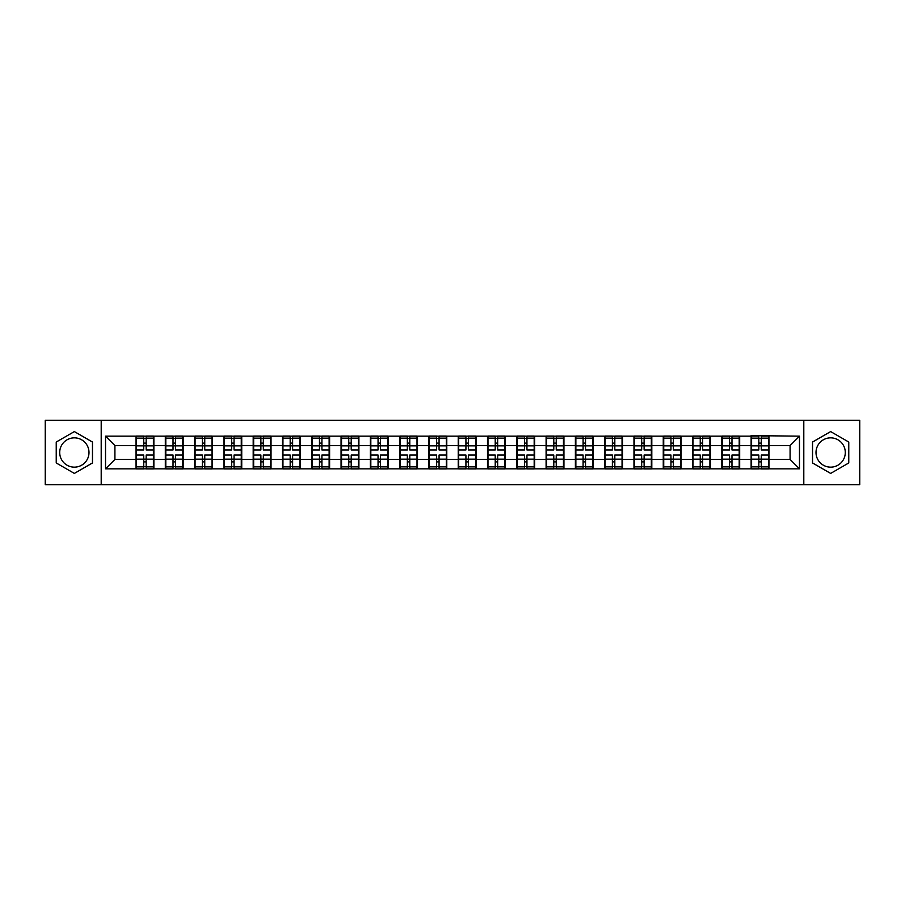 <?xml version="1.0" encoding="UTF-8"?>
<svg xmlns="http://www.w3.org/2000/svg" width="905" height="905" viewBox="0 0 905 905"><rect width="100%" height="100%" fill="white"/><g stroke="black" fill="none" stroke-linecap="round" stroke-linejoin="round"><path stroke-width="1.36" d="M830.643 437.85A14.65 14.65 0 0 0 816.005 452.5A14.65 14.65 0 0 0 830.643 467.15A14.65 14.65 0 0 0 845.293 452.5A14.65 14.65 0 0 0 830.643 437.85M74.357 467.15A14.65 14.65 0 0 1 59.707 452.5A14.65 14.65 0 0 1 74.357 437.85A14.65 14.65 0 0 1 88.995 452.5A14.65 14.65 0 0 1 74.357 467.15M803.798 484.695L859.75 484.695L859.75 420.305L803.798 420.305L803.798 484.695L101.202 484.695L101.202 420.305L45.25 420.305L45.25 484.695L101.202 484.695M803.798 420.305L101.202 420.305M790.088 459.446L790.088 445.554L768.967 445.554L768.967 459.446L790.088 459.446L799.477 468.835L799.477 436.165L751.127 435.599L751.127 445.554L739.679 445.554L739.679 459.446L751.127 459.446L751.127 445.554M799.477 468.835L105.523 468.835L105.523 436.165L136.033 436.165L136.033 445.554L114.912 445.554L114.912 459.446L136.033 459.446L136.033 445.554M751.127 436.165L136.033 436.165M751.127 459.446L751.127 468.835M739.679 459.446L739.679 468.835M739.679 436.165L739.679 445.554M710.391 459.446L721.839 459.446L721.839 445.554L710.391 445.554L710.391 468.835M721.839 459.446L721.839 468.835M721.839 436.165L721.839 445.554M710.391 436.165L710.391 445.554M681.092 459.446L692.551 459.446L692.551 445.554L681.092 445.554L681.092 468.835M692.551 459.446L692.551 468.835M692.551 436.165L692.551 445.554M681.092 436.165L681.092 445.554M651.804 459.446L663.263 459.446L663.263 445.554L651.804 445.554L651.804 468.835M663.263 459.446L663.263 468.835M663.263 436.165L663.263 445.554M651.804 436.165L651.804 445.554M622.516 459.446L633.964 459.446L633.964 445.554L622.516 445.554L622.516 468.835M633.964 459.446L633.964 468.835M633.964 436.165L633.964 445.554M622.516 436.165L622.516 445.554M593.228 459.446L604.676 459.446L604.676 445.554L593.228 445.554L593.228 468.835M604.676 459.446L604.676 468.835M604.676 436.165L604.676 445.554M593.228 436.165L593.228 445.554M563.939 459.446L575.388 459.446L575.388 445.554L563.939 445.554L563.939 468.835M575.388 459.446L575.388 468.835M575.388 436.165L575.388 445.554M563.939 436.165L563.939 445.554M534.64 459.446L546.1 459.446L546.1 445.554L534.64 445.554L534.64 468.835M546.1 459.446L546.1 468.835M546.1 436.165L546.1 445.554M534.64 436.165L534.64 445.554M505.352 459.446L516.812 459.446L516.812 445.554L505.352 445.554L505.352 468.835M516.812 459.446L516.812 468.835M516.812 436.165L516.812 445.554M505.352 436.165L505.352 445.554M476.064 459.446L487.512 459.446L487.512 445.554L476.064 445.554L476.064 468.835M487.512 459.446L487.512 468.835M487.512 436.165L487.512 445.554M476.064 436.165L476.064 445.554M446.776 459.446L458.224 459.446L458.224 445.554L446.776 445.554L446.776 468.835M458.224 459.446L458.224 468.835M458.224 436.165L458.224 445.554M446.776 436.165L446.776 445.554M417.488 459.446L428.936 459.446L428.936 445.554L417.488 445.554L417.488 468.835M428.936 459.446L428.936 468.835M428.936 436.165L428.936 445.554M417.488 436.165L417.488 445.554M388.188 459.446L399.648 459.446L399.648 445.554L388.188 445.554L388.188 468.835M399.648 459.446L399.648 468.835M399.648 436.165L399.648 445.554M388.188 436.165L388.188 445.554M358.9 459.446L370.36 459.446L370.36 445.554L358.9 445.554L358.9 468.835M370.36 459.446L370.36 468.835M370.36 436.165L370.36 445.554M358.9 436.165L358.9 445.554M329.612 459.446L341.061 459.446L341.061 445.554L329.612 445.554L329.612 468.835M341.061 459.446L341.061 468.835M341.061 436.165L341.061 445.554M329.612 436.165L329.612 445.554M300.324 459.446L311.773 459.446L311.773 445.554L300.324 445.554L300.324 468.835M311.773 459.446L311.773 468.835M311.773 436.165L311.773 445.554M300.324 436.165L300.324 445.554M271.036 459.446L282.484 459.446L282.484 445.554L271.036 445.554L271.036 468.835M282.484 459.446L282.484 468.835M282.484 436.165L282.484 445.554M271.036 436.165L271.036 445.554M241.737 459.446L253.196 459.446L253.196 445.554L241.737 445.554L241.737 468.835M253.196 459.446L253.196 468.835M253.196 436.165L253.196 445.554M241.737 436.165L241.737 445.554M212.449 459.446L223.908 459.446L223.908 445.554L212.449 445.554L212.449 468.835M223.908 459.446L223.908 468.835M223.908 436.165L223.908 445.554M212.449 436.165L212.449 445.554M183.161 459.446L194.609 459.446L194.609 445.554L183.161 445.554L183.161 468.835M194.609 459.446L194.609 468.835M194.609 436.165L194.609 445.554M183.161 436.165L183.161 445.554M153.873 459.446L165.321 459.446L165.321 445.554L153.873 445.554L153.873 468.835M165.321 459.446L165.321 468.835M165.321 436.165L165.321 445.554M153.873 436.165L153.873 445.554M136.033 459.446L136.033 468.835M114.912 459.446L105.523 468.835M105.523 436.165L114.912 445.554M768.967 459.446L768.967 468.835M768.967 436.165L768.967 445.554M799.477 436.165L790.088 445.554M74.357 431.583L56.234 442.036L56.234 462.964L74.357 473.417L92.468 462.964L92.468 442.036L74.357 431.583M812.532 462.964L830.643 473.417L848.766 462.964L848.766 442.036L830.643 431.583L812.532 442.036L812.532 462.964M153.398 455.034L153.398 468.926L146.169 468.926L146.169 455.034L153.398 455.034L153.398 436.074L146.169 436.074L146.169 438.133L153.398 438.133M136.497 445.848L143.725 445.848L143.725 436.074L136.497 436.074L136.497 455.034L143.725 455.034L143.725 468.926L136.497 468.926L136.497 466.867L143.725 466.867M143.725 443.122L146.169 443.122M146.169 438.416L143.725 438.416M143.725 445.86L146.169 445.86M143.725 445.848L143.725 449.966L136.497 449.966M136.497 438.133L143.725 438.133M143.725 459.14L146.169 459.14M143.725 466.584L146.169 466.584M143.725 461.878L146.169 461.878M136.497 455.034L136.497 466.867M146.169 466.867L153.398 466.867M146.169 438.133L146.169 449.966L153.398 449.966M182.686 455.034L182.686 468.926L175.457 468.926L175.457 455.034L182.686 455.034L182.686 436.074L175.457 436.074L175.457 438.133L182.686 438.133M165.796 445.848L173.025 445.848L173.025 436.074L165.796 436.074L165.796 455.034L173.025 455.034L173.025 468.926L165.796 468.926L165.796 466.867L173.025 466.867M173.025 443.122L175.457 443.122M175.457 438.416L173.025 438.416M173.025 445.86L175.457 445.86M173.025 445.848L173.025 449.966L165.796 449.966M165.796 438.133L173.025 438.133M173.025 459.14L175.457 459.14M173.025 466.584L175.457 466.584M173.025 461.878L175.457 461.878M165.796 455.034L165.796 466.867M175.457 466.867L182.686 466.867M175.457 438.133L175.457 449.966L182.686 449.966M211.985 455.034L211.985 468.926L204.756 468.926L204.756 455.034L211.985 455.034L211.985 436.074L204.756 436.074L204.756 438.133L211.985 438.133M195.084 445.848L202.313 445.848L202.313 436.074L195.084 436.074L195.084 455.034L202.313 455.034L202.313 468.926L195.084 468.926L195.084 466.867L202.313 466.867M202.313 443.122L204.756 443.122M204.756 438.416L202.313 438.416M202.313 445.86L204.756 445.86M202.313 445.848L202.313 449.966L195.084 449.966M195.084 438.133L202.313 438.133M202.313 459.14L204.756 459.14M202.313 466.584L204.756 466.584M202.313 461.878L204.756 461.878M195.084 455.034L195.084 466.867M204.756 466.867L211.985 466.867M204.756 438.133L204.756 449.966L211.985 449.966M241.273 455.034L241.273 468.926L234.044 468.926L234.044 455.034L241.273 455.034L241.273 436.074L234.044 436.074L234.044 438.133L241.273 438.133M224.372 445.848L231.601 445.848L231.601 436.074L224.372 436.074L224.372 455.034L231.601 455.034L231.601 468.926L224.372 468.926L224.372 466.867L231.601 466.867M231.601 443.122L234.044 443.122M234.044 438.416L231.601 438.416M231.601 445.86L234.044 445.86M231.601 445.848L231.601 449.966L224.372 449.966M224.372 438.133L231.601 438.133M231.601 459.14L234.044 459.14M231.601 466.584L234.044 466.584M231.601 461.878L234.044 461.878M224.372 455.034L224.372 466.867M234.044 466.867L241.273 466.867M234.044 438.133L234.044 449.966L241.273 449.966M270.561 455.034L270.561 468.926L263.332 468.926L263.332 455.034L270.561 455.034L270.561 436.074L263.332 436.074L263.332 438.133L270.561 438.133M253.66 445.848L260.889 445.848L260.889 436.074L253.66 436.074L253.66 455.034L260.889 455.034L260.889 468.926L253.66 468.926L253.66 466.867L260.889 466.867M260.889 443.122L263.332 443.122M263.332 438.416L260.889 438.416M260.889 445.86L263.332 445.86M260.889 445.848L260.889 449.966L253.66 449.966M253.66 438.133L260.889 438.133M260.889 459.14L263.332 459.14M260.889 466.584L263.332 466.584M260.889 461.878L263.332 461.878M253.66 455.034L253.66 466.867M263.332 466.867L270.561 466.867M263.332 438.133L263.332 449.966L270.561 449.966M299.849 455.034L299.849 468.926L292.62 468.926L292.62 455.034L299.849 455.034L299.849 436.074L292.62 436.074L292.62 438.133L299.849 438.133M282.948 445.848L290.177 445.848L290.177 436.074L282.948 436.074L282.948 455.034L290.177 455.034L290.177 468.926L282.948 468.926L282.948 466.867L290.177 466.867M290.177 443.122L292.62 443.122M292.62 438.416L290.177 438.416M290.177 445.86L292.62 445.86M290.177 445.848L290.177 449.966L282.948 449.966M282.948 438.133L290.177 438.133M290.177 459.14L292.62 459.14M290.177 466.584L292.62 466.584M290.177 461.878L292.62 461.878M282.948 455.034L282.948 466.867M292.62 466.867L299.849 466.867M292.62 438.133L292.62 449.966L299.849 449.966M329.137 455.034L329.137 468.926L321.909 468.926L321.909 455.034L329.137 455.034L329.137 436.074L321.909 436.074L321.909 438.133L329.137 438.133M312.248 445.848L319.476 445.848L319.476 436.074L312.248 436.074L312.248 455.034L319.476 455.034L319.476 468.926L312.248 468.926L312.248 466.867L319.476 466.867M319.476 443.122L321.909 443.122M321.909 438.416L319.476 438.416M319.476 445.86L321.909 445.86M319.476 445.848L319.476 449.966L312.248 449.966M312.248 438.133L319.476 438.133M319.476 459.14L321.909 459.14M319.476 466.584L321.909 466.584M319.476 461.878L321.909 461.878M312.248 455.034L312.248 466.867M321.909 466.867L329.137 466.867M321.909 438.133L321.909 449.966L329.137 449.966M358.437 455.034L358.437 468.926L351.208 468.926L351.208 455.034L358.437 455.034L358.437 436.074L351.208 436.074L351.208 438.133L358.437 438.133M341.536 445.848L348.764 445.848L348.764 436.074L341.536 436.074L341.536 455.034L348.764 455.034L348.764 468.926L341.536 468.926L341.536 466.867L348.764 466.867M348.764 443.122L351.208 443.122M351.208 438.416L348.764 438.416M348.764 445.86L351.208 445.86M348.764 445.848L348.764 449.966L341.536 449.966M341.536 438.133L348.764 438.133M348.764 459.14L351.208 459.14M348.764 466.584L351.208 466.584M348.764 461.878L351.208 461.878M341.536 455.034L341.536 466.867M351.208 466.867L358.437 466.867M351.208 438.133L351.208 449.966L358.437 449.966M387.725 455.034L387.725 468.926L380.496 468.926L380.496 455.034L387.725 455.034L387.725 436.074L380.496 436.074L380.496 438.133L387.725 438.133M370.824 445.848L378.052 445.848L378.052 436.074L370.824 436.074L370.824 455.034L378.052 455.034L378.052 468.926L370.824 468.926L370.824 466.867L378.052 466.867M378.052 443.122L380.496 443.122M380.496 438.416L378.052 438.416M378.052 445.86L380.496 445.86M378.052 445.848L378.052 449.966L370.824 449.966M370.824 438.133L378.052 438.133M378.052 459.14L380.496 459.14M378.052 466.584L380.496 466.584M378.052 461.878L380.496 461.878M370.824 455.034L370.824 466.867M380.496 466.867L387.725 466.867M380.496 438.133L380.496 449.966L387.725 449.966M417.013 455.034L417.013 468.926L409.784 468.926L409.784 455.034L417.013 455.034L417.013 436.074L409.784 436.074L409.784 438.133L417.013 438.133M400.112 445.848L407.341 445.848L407.341 436.074L400.112 436.074L400.112 455.034L407.341 455.034L407.341 468.926L400.112 468.926L400.112 466.867L407.341 466.867M407.341 443.122L409.784 443.122M409.784 438.416L407.341 438.416M407.341 445.86L409.784 445.86M407.341 445.848L407.341 449.966L400.112 449.966M400.112 438.133L407.341 438.133M407.341 459.14L409.784 459.14M407.341 466.584L409.784 466.584M407.341 461.878L409.784 461.878M400.112 455.034L400.112 466.867M409.784 466.867L417.013 466.867M409.784 438.133L409.784 449.966L417.013 449.966M446.301 455.034L446.301 468.926L439.072 468.926L439.072 455.034L446.301 455.034L446.301 436.074L439.072 436.074L439.072 438.133L446.301 438.133M429.411 445.848L436.64 445.848L436.64 436.074L429.411 436.074L429.411 455.034L436.64 455.034L436.64 468.926L429.411 468.926L429.411 466.867L436.64 466.867M436.64 443.122L439.072 443.122M439.072 438.416L436.64 438.416M436.64 445.86L439.072 445.86M436.64 445.848L436.64 449.966L429.411 449.966M429.411 438.133L436.64 438.133M436.64 459.14L439.072 459.14M436.64 466.584L439.072 466.584M436.64 461.878L439.072 461.878M429.411 455.034L429.411 466.867M439.072 466.867L446.301 466.867M439.072 438.133L439.072 449.966L446.301 449.966M475.589 455.034L475.589 468.926L468.36 468.926L468.36 455.034L475.589 455.034L475.589 436.074L468.36 436.074L468.36 438.133L475.589 438.133M458.699 445.848L465.928 445.848L465.928 436.074L458.699 436.074L458.699 455.034L465.928 455.034L465.928 468.926L458.699 468.926L458.699 466.867L465.928 466.867M465.928 443.122L468.36 443.122M468.36 438.416L465.928 438.416M465.928 445.86L468.36 445.86M465.928 445.848L465.928 449.966L458.699 449.966M458.699 438.133L465.928 438.133M465.928 459.14L468.36 459.14M465.928 466.584L468.36 466.584M465.928 461.878L468.36 461.878M458.699 455.034L458.699 466.867M468.36 466.867L475.589 466.867M468.36 438.133L468.36 449.966L475.589 449.966M504.888 455.034L504.888 468.926L497.66 468.926L497.66 455.034L504.888 455.034L504.888 436.074L497.66 436.074L497.66 438.133L504.888 438.133M487.987 445.848L495.216 445.848L495.216 436.074L487.987 436.074L487.987 455.034L495.216 455.034L495.216 468.926L487.987 468.926L487.987 466.867L495.216 466.867M495.216 443.122L497.66 443.122M497.66 438.416L495.216 438.416M495.216 445.86L497.66 445.86M495.216 445.848L495.216 449.966L487.987 449.966M487.987 438.133L495.216 438.133M495.216 459.14L497.66 459.14M495.216 466.584L497.66 466.584M495.216 461.878L497.66 461.878M487.987 455.034L487.987 466.867M497.66 466.867L504.888 466.867M497.66 438.133L497.66 449.966L504.888 449.966M534.176 455.034L534.176 468.926L526.948 468.926L526.948 455.034L534.176 455.034L534.176 436.074L526.948 436.074L526.948 438.133L534.176 438.133M517.275 445.848L524.504 445.848L524.504 436.074L517.275 436.074L517.275 455.034L524.504 455.034L524.504 468.926L517.275 468.926L517.275 466.867L524.504 466.867M524.504 443.122L526.948 443.122M526.948 438.416L524.504 438.416M524.504 445.86L526.948 445.86M524.504 445.848L524.504 449.966L517.275 449.966M517.275 438.133L524.504 438.133M524.504 459.14L526.948 459.14M524.504 466.584L526.948 466.584M524.504 461.878L526.948 461.878M517.275 455.034L517.275 466.867M526.948 466.867L534.176 466.867M526.948 438.133L526.948 449.966L534.176 449.966M563.464 455.034L563.464 468.926L556.236 468.926L556.236 455.034L563.464 455.034L563.464 436.074L556.236 436.074L556.236 438.133L563.464 438.133M546.563 445.848L553.792 445.848L553.792 436.074L546.563 436.074L546.563 455.034L553.792 455.034L553.792 468.926L546.563 468.926L546.563 466.867L553.792 466.867M553.792 443.122L556.236 443.122M556.236 438.416L553.792 438.416M553.792 445.86L556.236 445.86M553.792 445.848L553.792 449.966L546.563 449.966M546.563 438.133L553.792 438.133M553.792 459.14L556.236 459.14M553.792 466.584L556.236 466.584M553.792 461.878L556.236 461.878M546.563 455.034L546.563 466.867M556.236 466.867L563.464 466.867M556.236 438.133L556.236 449.966L563.464 449.966M592.752 455.034L592.752 468.926L585.524 468.926L585.524 455.034L592.752 455.034L592.752 436.074L585.524 436.074L585.524 438.133L592.752 438.133M575.863 445.848L583.092 445.848L583.092 436.074L575.863 436.074L575.863 455.034L583.092 455.034L583.092 468.926L575.863 468.926L575.863 466.867L583.092 466.867M583.092 443.122L585.524 443.122M585.524 438.416L583.092 438.416M583.092 445.86L585.524 445.86M583.092 445.848L583.092 449.966L575.863 449.966M575.863 438.133L583.092 438.133M583.092 459.14L585.524 459.14M583.092 466.584L585.524 466.584M583.092 461.878L585.524 461.878M575.863 455.034L575.863 466.867M585.524 466.867L592.752 466.867M585.524 438.133L585.524 449.966L592.752 449.966M622.052 455.034L622.052 468.926L614.823 468.926L614.823 455.034L622.052 455.034L622.052 436.074L614.823 436.074L614.823 438.133L622.052 438.133M605.151 445.848L612.38 445.848L612.38 436.074L605.151 436.074L605.151 455.034L612.38 455.034L612.38 468.926L605.151 468.926L605.151 466.867L612.38 466.867M612.38 443.122L614.823 443.122M614.823 438.416L612.38 438.416M612.38 445.86L614.823 445.86M612.38 445.848L612.38 449.966L605.151 449.966M605.151 438.133L612.38 438.133M612.38 459.14L614.823 459.14M612.38 466.584L614.823 466.584M612.38 461.878L614.823 461.878M605.151 455.034L605.151 466.867M614.823 466.867L622.052 466.867M614.823 438.133L614.823 449.966L622.052 449.966M651.34 455.034L651.34 468.926L644.111 468.926L644.111 455.034L651.34 455.034L651.34 436.074L644.111 436.074L644.111 438.133L651.34 438.133M634.439 445.848L641.668 445.848L641.668 436.074L634.439 436.074L634.439 455.034L641.668 455.034L641.668 468.926L634.439 468.926L634.439 466.867L641.668 466.867M641.668 443.122L644.111 443.122M644.111 438.416L641.668 438.416M641.668 445.86L644.111 445.86M641.668 445.848L641.668 449.966L634.439 449.966M634.439 438.133L641.668 438.133M641.668 459.14L644.111 459.14M641.668 466.584L644.111 466.584M641.668 461.878L644.111 461.878M634.439 455.034L634.439 466.867M644.111 466.867L651.34 466.867M644.111 438.133L644.111 449.966L651.34 449.966M680.628 455.034L680.628 468.926L673.399 468.926L673.399 455.034L680.628 455.034L680.628 436.074L673.399 436.074L673.399 438.133L680.628 438.133M663.727 445.848L670.956 445.848L670.956 436.074L663.727 436.074L663.727 455.034L670.956 455.034L670.956 468.926L663.727 468.926L663.727 466.867L670.956 466.867M670.956 443.122L673.399 443.122M673.399 438.416L670.956 438.416M670.956 445.86L673.399 445.86M670.956 445.848L670.956 449.966L663.727 449.966M663.727 438.133L670.956 438.133M670.956 459.14L673.399 459.14M670.956 466.584L673.399 466.584M670.956 461.878L673.399 461.878M663.727 455.034L663.727 466.867M673.399 466.867L680.628 466.867M673.399 438.133L673.399 449.966L680.628 449.966M709.916 455.034L709.916 468.926L702.687 468.926L702.687 455.034L709.916 455.034L709.916 436.074L702.687 436.074L702.687 438.133L709.916 438.133M693.015 445.848L700.244 445.848L700.244 436.074L693.015 436.074L693.015 455.034L700.244 455.034L700.244 468.926L693.015 468.926L693.015 466.867L700.244 466.867M700.244 443.122L702.687 443.122M702.687 438.416L700.244 438.416M700.244 445.86L702.687 445.86M700.244 445.848L700.244 449.966L693.015 449.966M693.015 438.133L700.244 438.133M700.244 459.14L702.687 459.14M700.244 466.584L702.687 466.584M700.244 461.878L702.687 461.878M693.015 455.034L693.015 466.867M702.687 466.867L709.916 466.867M702.687 438.133L702.687 449.966L709.916 449.966M739.204 455.034L739.204 468.926L731.975 468.926L731.975 455.034L739.204 455.034L739.204 436.074L731.975 436.074L731.975 438.133L739.204 438.133M722.314 445.848L729.543 445.848L729.543 436.074L722.314 436.074L722.314 455.034L729.543 455.034L729.543 468.926L722.314 468.926L722.314 466.867L729.543 466.867M729.543 443.122L731.975 443.122M731.975 438.416L729.543 438.416M729.543 445.86L731.975 445.86M729.543 445.848L729.543 449.966L722.314 449.966M722.314 438.133L729.543 438.133M729.543 459.14L731.975 459.14M729.543 466.584L731.975 466.584M729.543 461.878L731.975 461.878M722.314 455.034L722.314 466.867M731.975 466.867L739.204 466.867M731.975 438.133L731.975 449.966L739.204 449.966M768.503 455.034L768.503 468.926L761.275 468.926L761.275 455.034L768.503 455.034L768.503 436.074L761.275 436.074L761.275 438.133L768.503 438.133M751.603 445.848L758.831 445.848L758.831 436.074L751.603 436.074L751.603 455.034L758.831 455.034L758.831 468.926L751.603 468.926L751.603 466.867L758.831 466.867M758.831 443.122L761.275 443.122M761.275 438.416L758.831 438.416M758.831 445.86L761.275 445.86M758.831 445.848L758.831 449.966L751.603 449.966M751.603 438.133L758.831 438.133M758.831 459.14L761.275 459.14M758.831 466.584L761.275 466.584M758.831 461.878L761.275 461.878M751.603 455.034L751.603 466.867M761.275 466.867L768.503 466.867M761.275 438.133L761.275 449.966L768.503 449.966M136.497 459.152L143.725 459.152M146.169 459.152L153.398 459.152M146.169 445.848L153.398 445.848M165.796 459.152L173.025 459.152M175.457 459.152L182.686 459.152M175.457 445.848L182.686 445.848M195.084 459.152L202.313 459.152M204.756 459.152L211.985 459.152M204.756 445.848L211.985 445.848M224.372 459.152L231.601 459.152M234.044 459.152L241.273 459.152M234.044 445.848L241.273 445.848M253.66 459.152L260.889 459.152M263.332 459.152L270.561 459.152M263.332 445.848L270.561 445.848M282.948 459.152L290.177 459.152M292.62 459.152L299.849 459.152M292.62 445.848L299.849 445.848M312.248 459.152L319.476 459.152M321.909 459.152L329.137 459.152M321.909 445.848L329.137 445.848M341.536 459.152L348.764 459.152M351.208 459.152L358.437 459.152M351.208 445.848L358.437 445.848M370.824 459.152L378.052 459.152M380.496 459.152L387.725 459.152M380.496 445.848L387.725 445.848M400.112 459.152L407.341 459.152M409.784 459.152L417.013 459.152M409.784 445.848L417.013 445.848M429.411 459.152L436.64 459.152M439.072 459.152L446.301 459.152M439.072 445.848L446.301 445.848M458.699 459.152L465.928 459.152M468.36 459.152L475.589 459.152M468.36 445.848L475.589 445.848M487.987 459.152L495.216 459.152M497.66 459.152L504.888 459.152M497.66 445.848L504.888 445.848M517.275 459.152L524.504 459.152M526.948 459.152L534.176 459.152M526.948 445.848L534.176 445.848M546.563 459.152L553.792 459.152M556.236 459.152L563.464 459.152M556.236 445.848L563.464 445.848M575.863 459.152L583.092 459.152M585.524 459.152L592.752 459.152M585.524 445.848L592.752 445.848M605.151 459.152L612.38 459.152M614.823 459.152L622.052 459.152M614.823 445.848L622.052 445.848M634.439 459.152L641.668 459.152M644.111 459.152L651.34 459.152M644.111 445.848L651.34 445.848M663.727 459.152L670.956 459.152M673.399 459.152L680.628 459.152M673.399 445.848L680.628 445.848M693.015 459.152L700.244 459.152M702.687 459.152L709.916 459.152M702.687 445.848L709.916 445.848M722.314 459.152L729.543 459.152M731.975 459.152L739.204 459.152M731.975 445.848L739.204 445.848M751.603 459.152L758.831 459.152M761.275 459.152L768.503 459.152M761.275 445.848L768.503 445.848"/></g></svg>

